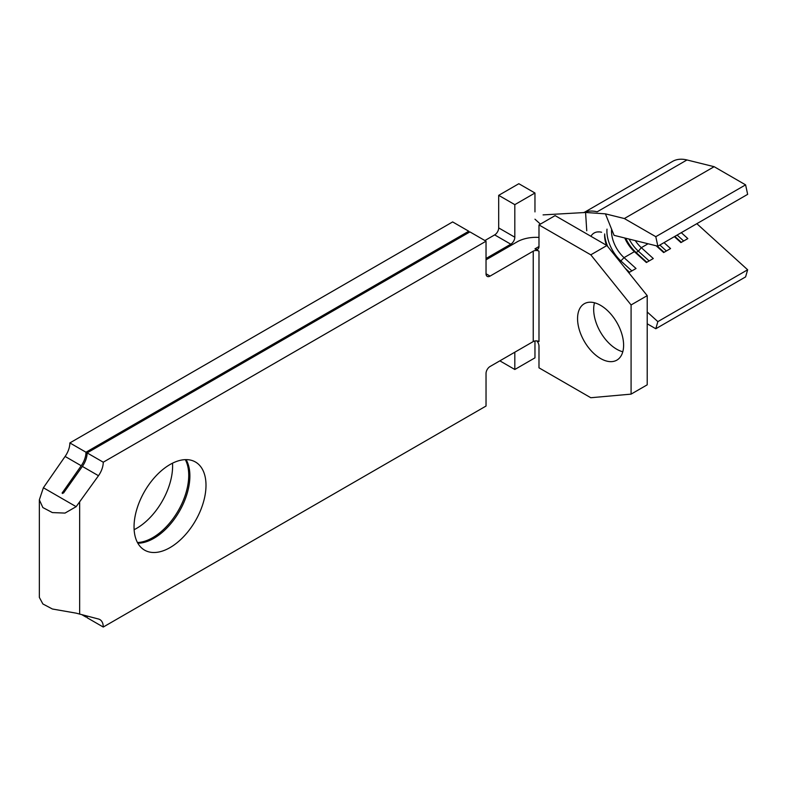 <?xml version="1.0" encoding="UTF-8"?>
<svg xmlns="http://www.w3.org/2000/svg" width="787" height="787" viewBox="0 0 787 787"><rect width="100%" height="100%" fill="white"/><g stroke="black" fill="none" stroke-linecap="round" stroke-linejoin="round"><path stroke-width="1.18" d="M577.56 318.637A32.562 18.799 -120 0 0 591.765 351.405A32.562 18.799 -120 0 0 616.86 360.131A32.562 18.799 -120 0 0 623.609 345.227A32.562 18.799 -120 0 0 609.394 312.459A32.562 18.799 -120 0 0 584.298 303.733A32.562 18.799 -120 0 0 577.56 318.637M594.49 302.779A32.562 18.799 -120 0 0 593.673 309.33A32.562 18.799 -120 0 0 622.783 351.779M205.997 485.304A50.88 29.375 -60 0 1 183.784 536.498A50.88 29.375 -60 0 1 144.582 550.133A50.88 29.375 -60 0 1 134.046 526.837A50.88 29.375 -60 0 1 156.249 475.643A50.88 29.375 -60 0 1 195.461 462.008A50.88 29.375 -60 0 1 205.997 485.304M137.833 543.207A50.88 29.375 120 0 0 189.883 475.997A50.88 29.375 120 0 0 186.096 459.628M185.319 459.638A50.88 29.375 -60 0 1 188.732 475.328A50.88 29.375 -60 0 1 137.459 542.528M134.134 529.681A50.88 29.375 120 0 0 172.609 466.022A50.88 29.375 120 0 0 172.52 463.189M538.987 224.925L555.11 215.618L606.915 245.524L590.791 254.831L538.987 224.925L538.987 246.518A5.696 3.286 60 0 1 537.806 249.135A5.696 3.286 60 0 1 534.963 248.849L538.987 246.518M499.843 360.84L514.816 369.487L534.963 357.849L534.963 340.978M518.84 183.715L498.692 195.343L514.816 204.65L534.963 193.012L518.84 183.715M619.999 261.805L624.042 257.644L634.411 251.663A24.417 14.097 60 0 1 624.78 237.999M627.18 270.738L629.118 272.489L636.024 268.505L624.042 257.644A24.417 14.097 60 0 1 611.568 229.725M590.919 236.287A24.417 14.097 60 0 1 597.717 231.909L598.592 231.958M597.707 231.909L597.766 231.909A24.417 14.097 60 0 1 601.593 232.254M606.452 245.259A24.417 14.097 60 0 1 604.613 235.224M586.748 230.768L585.577 212.47L605.419 213.848L614.067 235.343L657.853 246.193L747.65 194.35L745.594 184.856L714.143 166.696L686.972 159.958A47.21 27.26 -120 0 0 672.521 161.433L584.249 212.401M648.075 243.763L641.316 247.669L653.289 258.539L646.383 262.524L634.411 251.663L636.073 252.519L638.375 251.191L641.316 247.669A24.417 14.097 60 0 1 635.276 240.596M534.963 193.012L534.963 211.9M468.767 231.23L452.643 221.924L69.866 442.924L85.98 452.23L468.767 231.23L468.767 232.559M81.966 614.745L85.98 617.067L87.072 616.437M85.98 452.23A16.281 9.405 -60 0 1 81.218 465.747L62.143 493.046L63.531 493.036L82.369 466.416L98.483 475.722L76.152 506.671L65.016 513.085L52.375 512.583L42.852 507.556L39.35 499.814L43.383 487.753L65.105 456.44A16.281 9.405 120 0 0 69.866 442.924M39.35 499.814L39.35 597.402L42.882 603.963L52.404 609.01L76.152 613.152L98.483 619.015A16.281 9.405 120 0 1 99.88 619.585A16.281 9.405 120 0 1 103.254 627.042L486.032 406.043L486.032 373.471A5.696 3.286 -60 0 1 490.065 366.496L533.232 341.568A4.073 2.351 180 0 1 538.987 341.568L538.987 251.171L534.963 248.849M538.987 251.171A4.073 2.351 0 0 0 533.232 251.171L490.065 276.099A5.696 3.286 -60 0 1 487.212 276.385A5.696 3.286 -60 0 1 486.032 273.768L486.032 241.206L469.918 231.899L87.131 452.899L103.254 462.205L486.032 241.206M98.483 475.722A16.281 9.405 120 0 0 103.254 462.205M103.254 627.042L87.131 617.736A16.281 9.405 120 0 0 87.032 616.064M82.369 466.416A16.281 9.405 120 0 0 87.131 452.899M538.987 237.418A26.866 15.514 0 0 0 517.118 241.865L486.032 259.818M514.816 369.487L514.816 352.202M484.881 240.537L494.669 234.89A5.696 3.286 120 0 0 498.692 227.915L514.816 237.212L514.816 204.65M514.816 237.212A5.696 3.286 -60 0 1 510.783 244.196L494.669 234.89M486.032 258.48L510.783 244.196M85.921 615.768A16.281 9.405 -60 0 1 85.98 617.067M498.692 227.915L498.692 195.343M606.915 245.524L647.209 295.646L647.209 384.823L631.085 394.13L590.791 397.73L538.987 367.824L538.987 346.221A5.696 3.286 60 0 0 536.891 340.919M631.085 394.13L631.085 304.953L590.791 254.831M647.209 295.646L631.085 304.953M585.577 212.47L543.079 214.89M686.972 159.958L597.176 211.801A47.21 27.26 -120 0 0 585.705 211.949L583.157 212.687M657.853 246.193L655.797 236.69L624.347 218.54L605.419 213.848M647.209 323.791L655.797 328.75L657.853 321.627L647.209 311.967M655.797 328.75L745.594 276.906L747.65 269.784L696.829 223.685M657.853 321.627L747.65 269.784M681.286 232.657L687.828 238.599L680.922 242.583L674.38 236.651M664.021 242.632L670.563 248.564L663.657 252.558L656.181 245.77M655.797 236.69L745.594 184.856M624.347 218.54L714.143 166.696M677.125 235.067L683.667 240.999M674.813 236.395L681.365 242.327M659.85 245.032L666.392 250.974M657.165 246.016L664.09 252.302M649.127 260.94L638.375 251.191A27.673 15.976 60 0 1 629.088 239.061M646.825 262.268L636.073 252.519A27.673 15.976 60 0 1 625.704 238.225M631.863 270.915L621.11 261.166A27.673 15.976 60 0 1 607.003 229.135M607.672 246.469A27.673 15.976 60 0 1 604.642 233.955M625.242 268.328L629.551 272.243M79.654 502.342L79.654 614.155M533.232 341.568L533.232 251.171M62.38 492.367L62.38 493.518M43.383 487.753L76.152 506.671M65.105 456.44L81.218 465.747M486.032 273.768L490.065 276.099M534.963 219.199L539.902 223.646"/></g></svg>
